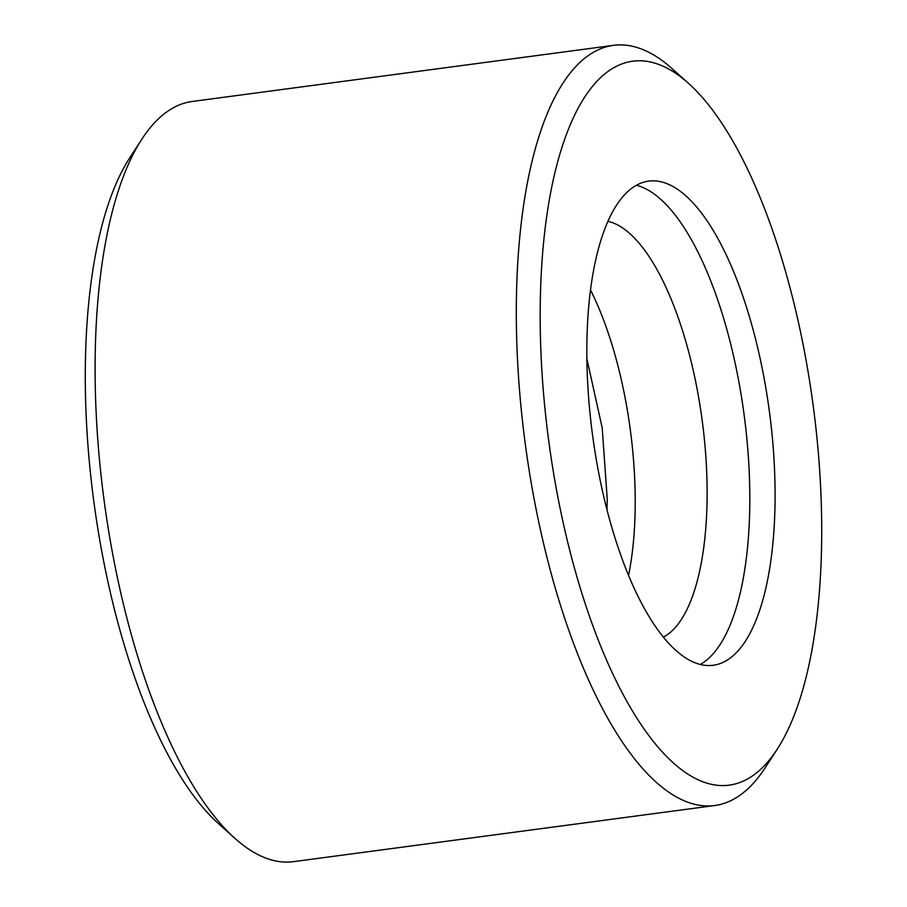 <?xml version="1.0" encoding="UTF-8"?>
<svg xmlns="http://www.w3.org/2000/svg" width="907" height="907" viewBox="0 0 907 907"><rect width="100%" height="100%" fill="white"/><g stroke="black" fill="none" stroke-linecap="round" stroke-linejoin="round"><path stroke-width="1.36" d="M628.551 575.435A209.188 76.403 82.4 0 0 590.525 289.991M663.357 637.133A211.58 77.288 82.4 0 0 702.177 420.372A211.58 77.288 82.4 0 0 607.962 221.331M700.249 664.468A244.221 89.203 82.4 0 0 744.114 414.782A244.221 89.203 82.4 0 0 636.397 185.277M642.417 182.59A244.221 89.203 -97.6 0 1 648.709 181.117A244.221 89.203 -97.6 0 1 769.385 411.415A244.221 89.203 -97.6 0 1 713.208 665.273A244.221 89.203 -97.6 0 1 593.756 443.693A244.221 89.203 -97.6 0 1 642.417 182.59M623.336 63.411A365.192 133.386 -97.6 0 1 688.481 83.319A365.192 133.386 -97.6 0 1 813.182 405.576A365.192 133.386 -97.6 0 1 777.208 749.239A365.192 133.386 -97.6 0 1 563.803 525.538A365.192 133.386 -97.6 0 1 623.336 63.411M141.832 139.213L129.792 157.761A365.192 133.386 82.4 0 0 93.818 501.424A365.192 133.386 82.4 0 0 218.519 823.681L234.992 838.431A383.446 140.063 -97.6 0 1 104.056 500.063A383.446 140.063 -97.6 0 1 141.832 139.213A383.446 140.063 -97.6 0 1 182.375 103.795A383.446 140.063 -97.6 0 1 192.25 101.471L613.472 45.35A383.446 140.063 82.4 0 0 603.597 47.674A383.446 140.063 82.4 0 0 527.194 457.616A383.446 140.063 82.4 0 0 714.75 805.529A383.446 140.063 82.4 0 0 765.168 767.787L777.208 749.239M714.75 805.529L293.528 861.65A383.446 140.063 -97.6 0 1 234.992 838.431M688.481 83.319L672.008 68.569A383.446 140.063 82.4 0 0 613.472 45.35M607.021 509.961L607.237 499.224L602.214 427.923L586.886 358.821"/></g></svg>
